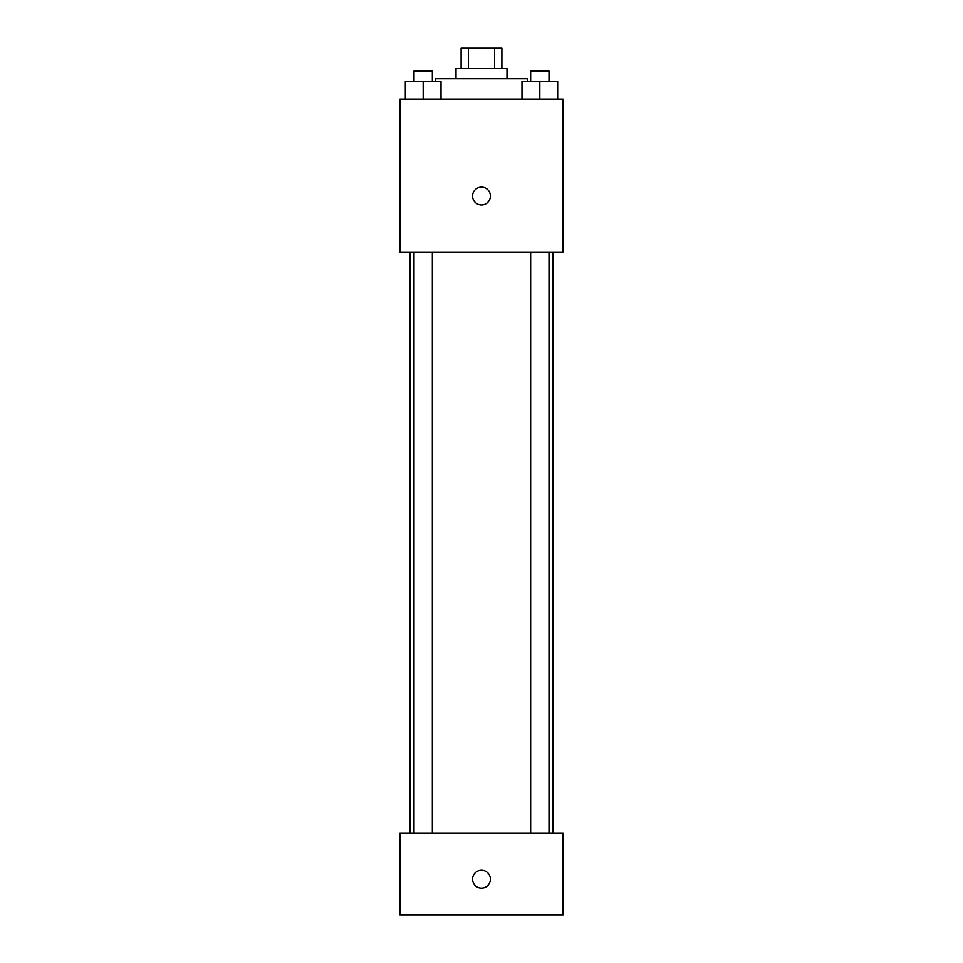 <?xml version="1.0" encoding="UTF-8"?>
<svg xmlns="http://www.w3.org/2000/svg" width="963" height="963" viewBox="0 0 963 963"><rect width="100%" height="100%" fill="white"/><g stroke="black" fill="none" stroke-linecap="round" stroke-linejoin="round"><path stroke-width="1.44" d="M468.415 68.542L468.415 48.15L461.108 48.15L461.108 68.542M468.415 48.15L501.892 48.15L501.892 68.542M494.585 68.542L494.585 48.15M456.005 78.737L456.005 68.542L506.995 68.542L506.995 78.737M527.387 81.289L527.387 78.737L435.613 78.737L435.613 81.289M399.934 99.129L563.066 99.129L563.066 252.077L399.934 252.077L399.934 99.129M481.5 204.926A8.92 8.92 0 0 1 473.772 191.541A8.92 8.92 0 0 1 489.228 191.541A8.92 8.92 0 0 1 481.5 204.926M399.934 833.284L563.066 833.284L563.066 914.85L399.934 914.85L399.934 833.284M481.5 888.079A8.92 8.92 0 0 1 473.772 874.705A8.92 8.92 0 0 1 489.228 874.705A8.92 8.92 0 0 1 481.5 888.079M521.982 99.129L521.982 81.289L557.673 81.289L557.673 99.129L557.673 81.289M539.822 99.129L539.822 81.289M549.006 81.289L549.006 71.093L530.649 71.093L530.649 81.289M405.327 99.129L405.327 81.289L441.018 81.289L441.018 99.129L441.018 81.289M423.178 99.129L423.178 81.289M432.351 81.289L432.351 71.093L413.994 71.093L413.994 81.289M552.87 833.284L552.87 252.077M410.13 833.284L410.13 252.077M530.649 252.077L530.649 833.284M549.006 252.077L549.006 833.284M432.351 833.284L432.351 252.077M413.994 833.284L413.994 252.077"/></g></svg>
